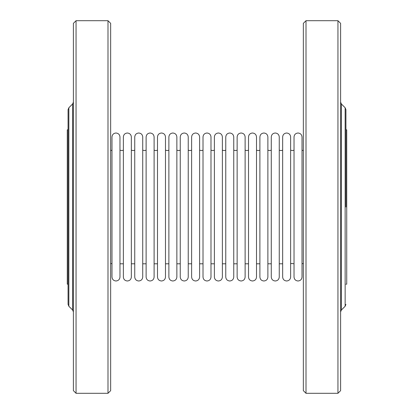 <?xml version="1.0" encoding="UTF-8"?>
<svg xmlns="http://www.w3.org/2000/svg" width="414" height="414" viewBox="0 0 414 414"><rect width="100%" height="100%" fill="white"/><g stroke="black" fill="none" stroke-linecap="round" stroke-linejoin="round"><path stroke-width="0.62" d="M345.928 284.18L346.725 284.18L346.725 129.82L345.928 129.82L345.928 109.627L345.928 207M337.943 20.7L340.603 23.36L340.603 390.64L337.943 393.3L337.943 20.7L306.003 20.7L306.003 393.3L337.943 393.3M306.003 393.3L303.343 390.64L303.343 23.36L306.003 20.7M68.072 129.82L67.275 129.82L67.275 284.18L68.072 284.18L68.072 304.373L68.072 109.627L68.072 207M76.057 393.3L73.397 390.64L73.397 23.36L76.057 20.7L76.057 393.3L107.997 393.3L107.997 20.7L76.057 20.7M107.997 20.7L110.657 23.36L110.657 390.64L107.997 393.3M341.384 310.019L345.147 306.251L345.147 107.749L341.384 103.981L341.384 310.019L340.603 311.897M72.616 103.981L68.853 107.749L68.853 306.251L72.616 310.019L72.616 103.981L73.397 102.103M345.147 107.749L345.928 109.627M345.147 306.251L345.928 304.373M341.384 103.981L340.603 102.103M68.853 306.251L68.072 304.373M68.853 107.749L68.072 109.627M72.616 310.019L73.397 311.897M110.657 263.439L111.987 263.801M110.657 150.561L111.987 150.199M115.977 280.987C118.404 280.749 119.734 279.419 119.972 276.997L119.972 137.003C119.734 134.581 118.404 133.251 115.977 133.013C113.555 133.251 112.225 134.581 111.987 137.003L111.987 276.997C112.225 279.419 113.555 280.749 115.977 280.987M123.367 150.199L121.768 150.577L119.972 150.199M119.972 263.801L123.367 263.801M127.357 280.987C129.784 280.749 131.114 279.419 131.347 276.997L131.347 137.003C131.114 134.581 129.784 133.251 127.357 133.013C124.93 133.251 123.6 134.581 123.367 137.003L123.367 276.997C123.6 279.419 124.93 280.749 127.357 280.987M134.741 150.199L133.142 150.577L131.347 150.199M131.347 263.801L134.741 263.801M138.737 280.987C141.158 280.749 142.488 279.419 142.726 276.997L142.726 137.003C142.488 134.581 141.158 133.251 138.737 133.013C136.309 133.251 134.98 134.581 134.741 137.003L134.741 276.997C134.98 279.419 136.309 280.749 138.737 280.987M146.121 150.199L144.522 150.577L142.726 150.199M142.726 263.801L146.121 263.801M150.111 280.987C152.538 280.749 153.868 279.419 154.106 276.997L154.106 137.003C153.868 134.581 152.538 133.251 150.111 133.013C147.689 133.251 146.354 134.581 146.121 137.003L146.121 276.997C146.354 279.419 147.689 280.749 150.111 280.987M157.496 150.199L155.897 150.577L154.106 150.199M154.106 263.801L157.496 263.801M161.491 280.987C163.913 280.749 165.243 279.419 165.481 276.997L165.481 137.003C165.243 134.581 163.913 133.251 161.491 133.013C159.064 133.251 157.734 134.581 157.496 137.003L157.496 276.997C157.734 279.419 159.064 280.749 161.491 280.987M168.876 150.199L167.277 150.577L165.481 150.199M165.481 263.801L168.876 263.801M172.866 280.987C175.293 280.749 176.623 279.419 176.861 276.997L176.861 137.003C176.623 134.581 175.293 133.251 172.866 133.013C170.444 133.251 169.114 134.581 168.876 137.003L168.876 276.997C169.114 279.419 170.444 280.749 172.866 280.987M180.25 150.199L178.657 150.577L176.861 150.199M176.861 263.801L180.25 263.801M184.246 280.987C186.667 280.749 188.003 279.419 188.235 276.997L188.235 137.003C188.003 134.581 186.667 133.251 184.246 133.013C181.818 133.251 180.488 134.581 180.25 137.003L180.25 276.997C180.488 279.419 181.818 280.749 184.246 280.987M191.63 150.199L190.031 150.577L188.235 150.199M188.235 263.801L191.63 263.801M195.62 280.987C198.047 280.749 199.377 279.419 199.615 276.997L199.615 137.003C199.377 134.581 198.047 133.251 195.62 133.013C193.198 133.251 191.868 134.581 191.63 137.003L191.63 276.997C191.868 279.419 193.198 280.749 195.62 280.987M203.01 150.199L201.411 150.577L199.615 150.199M199.615 263.801L203.01 263.801M207 280.987C209.427 280.749 210.757 279.419 210.99 276.997L210.99 137.003C210.757 134.581 209.427 133.251 207 133.013C204.573 133.251 203.243 134.581 203.01 137.003L203.01 276.997C203.243 279.419 204.573 280.749 207 280.987M214.385 150.199L212.786 150.577L210.99 150.199M210.99 263.801L214.385 263.801M218.38 280.987C220.802 280.749 222.132 279.419 222.37 276.997L222.37 137.003C222.132 134.581 220.802 133.251 218.38 133.013C215.953 133.251 214.623 134.581 214.385 137.003L214.385 276.997C214.623 279.419 215.953 280.749 218.38 280.987M225.765 150.199L224.165 150.577L222.37 150.199M222.37 263.801L225.765 263.801M229.754 280.987C232.182 280.749 233.512 279.419 233.75 276.997L233.75 137.003C233.512 134.581 232.182 133.251 229.754 133.013C227.333 133.251 225.997 134.581 225.765 137.003L225.765 276.997C225.997 279.419 227.333 280.749 229.754 280.987M237.139 150.199L235.54 150.577L233.75 150.199M233.75 263.801L237.139 263.801M241.134 280.987C243.556 280.749 244.886 279.419 245.124 276.997L245.124 137.003C244.886 134.581 243.556 133.251 241.134 133.013C238.707 133.251 237.377 134.581 237.139 137.003L237.139 276.997C237.377 279.419 238.707 280.749 241.134 280.987M248.519 150.199L246.92 150.577L245.124 150.199M245.124 263.801L248.519 263.801M252.509 280.987C254.936 280.749 256.266 279.419 256.504 276.997L256.504 137.003C256.266 134.581 254.936 133.251 252.509 133.013C250.087 133.251 248.757 134.581 248.519 137.003L248.519 276.997C248.757 279.419 250.087 280.749 252.509 280.987M259.894 150.199L258.3 150.577L256.504 150.199M256.504 263.801L259.894 263.801M263.889 280.987C266.311 280.749 267.646 279.419 267.879 276.997L267.879 137.003C267.646 134.581 266.311 133.251 263.889 133.013C261.462 133.251 260.132 134.581 259.894 137.003L259.894 276.997C260.132 279.419 261.462 280.749 263.889 280.987M271.274 150.199L269.674 150.577L267.879 150.199M267.879 263.801L271.274 263.801M275.263 280.987C277.69 280.749 279.02 279.419 279.259 276.997L279.259 137.003C279.02 134.581 277.69 133.251 275.263 133.013C272.842 133.251 271.512 134.581 271.274 137.003L271.274 276.997C271.512 279.419 272.842 280.749 275.263 280.987M282.653 150.199L281.054 150.577L279.259 150.199M279.259 263.801L282.653 263.801M286.643 280.987C289.07 280.749 290.4 279.419 290.633 276.997L290.633 137.003C290.4 134.581 289.07 133.251 286.643 133.013C284.216 133.251 282.886 134.581 282.653 137.003L282.653 276.997C282.886 279.419 284.216 280.749 286.643 280.987M294.028 150.199L292.429 150.577L290.633 150.199M290.633 263.801L291.699 263.475L294.028 263.801M298.023 280.987C300.445 280.749 301.775 279.419 302.013 276.997L302.013 137.003C301.775 134.581 300.445 133.251 298.023 133.013C295.596 133.251 294.266 134.581 294.028 137.003L294.028 276.997C294.266 279.419 295.596 280.749 298.023 280.987M303.343 150.561L302.013 150.199M303.343 263.439L302.013 263.801"/></g></svg>
